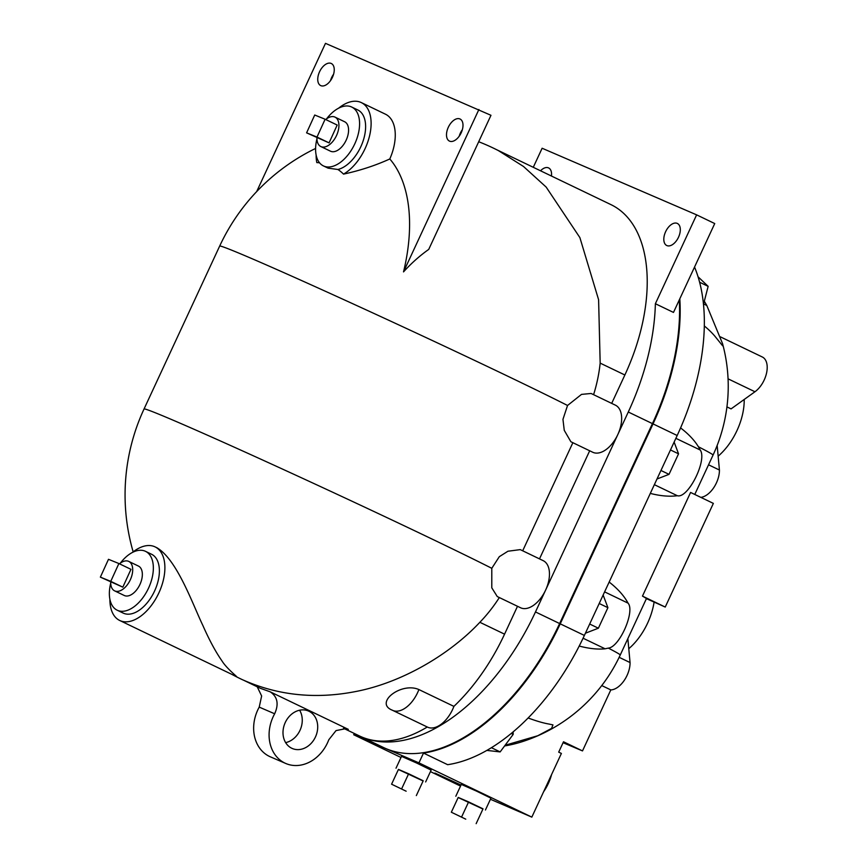 <?xml version="1.0" encoding="UTF-8"?>
<svg xmlns="http://www.w3.org/2000/svg" width="867" height="867" viewBox="0 0 867 867"><rect width="100%" height="100%" fill="white"/><g stroke="black" fill="none" stroke-linecap="round" stroke-linejoin="round"><path stroke-width="1.3" d="M257.239 686.827L261.639 695.984L259.222 707.114L274.666 713.779C279.011 704.015 277.505 696.689 270.168 691.812L260.263 688.268L243.269 680.064C278.296 695.507 315.751 699.333 355.643 691.541C400.847 682.914 448.813 655.398 479.863 622.289A137.3 112.591 113.3 0 0 499.338 597.558M497.268 596.561L491.795 587.837L491.795 568.308L499.294 556.69L507.943 551.228L520.243 549.624L543.186 560.656A26.129 14.945 115.7 0 1 545.603 590.124A26.129 14.945 115.7 0 1 520.558 607.756L497.268 596.561M156.884 547.76C176.89 559.323 192.452 603.725 202.9 625.562C209.359 640.182 215.677 651.908 221.854 660.73C226.049 667.666 235.759 675.566 236.756 676.715L236.127 676.423M567.549 405.474L581.519 394.387L591.077 393.477L615.375 405.149A26.129 14.945 115.7 0 1 617.792 434.616A26.129 14.945 115.7 0 1 592.735 452.249L570.887 441.747L564.254 430.335L562.954 419.346L567.549 405.474A204.135 3.923 24.9 0 0 253.901 259.504A204.135 3.923 24.9 0 0 219.665 246.087A204.135 204.135 0 0 1 310.744 150.869A154.066 88.131 -64.3 0 1 315.599 148.485M593.592 394.68A137.3 112.591 113.3 0 0 600.17 363.121L598.598 299.733L579.882 237.601L546.156 187.077L523.505 166.486L498.503 150.674M256.665 191.607L325.483 43.35L490.971 115.3L428.721 249.414A143.022 117.283 113.3 0 0 403.523 271.891A154.066 88.131 -64.3 0 0 389.803 158.964C375.509 165.489 360.087 170.539 343.538 174.115A117.999 67.496 -64.3 0 0 337.935 169.488L328.084 168.144L323.445 165.922A32.664 18.684 115.7 0 1 316.943 138.872M306.593 132.846L314.721 115.018L325.114 119.245L316.997 137.073L306.593 132.846L329.07 142.871L316.997 137.073M329.07 142.871L337.187 125.043L325.114 119.245M325.721 119.527A16.332 9.342 115.7 0 1 334.998 117.121A16.332 9.342 115.7 0 1 336.429 135.718A16.332 9.342 115.7 0 1 321.05 146.653A16.332 9.342 115.7 0 1 320.855 146.566A16.332 9.342 115.7 0 1 316.932 137.82M334.998 117.121L344.665 121.77A16.332 9.342 115.7 0 1 346.085 140.356A16.332 9.342 115.7 0 1 330.717 151.291A16.332 9.342 115.7 0 1 330.511 151.205L320.855 146.566M100.366 577.14L108.483 559.313L118.887 563.528L110.759 581.356L100.366 577.14L122.832 587.165L110.759 581.356M122.832 587.165L130.96 569.337L118.887 563.528M119.494 563.821A16.332 9.342 115.7 0 1 128.771 561.415A16.332 9.342 115.7 0 1 130.202 580.012A16.332 9.342 115.7 0 1 114.823 590.947A16.332 9.342 115.7 0 1 114.617 590.861A16.332 9.342 115.7 0 1 110.705 582.104M128.771 561.415L138.427 566.064A16.332 9.342 115.7 0 1 139.858 584.651A16.332 9.342 115.7 0 1 124.48 595.586A16.332 9.342 115.7 0 1 124.284 595.499L114.617 590.861M465.763 819.163L451.339 812.227L465.763 819.163M461.732 816.714L468.603 801.91L458.22 797.423L451.339 812.227M468.603 801.91L483.027 808.835L476.156 823.65M406.146 791.203L391.581 784.202L406.146 791.203M401.757 788.591L408.639 773.776L398.452 769.397L391.581 784.202M408.639 773.776L423.204 780.777L416.333 795.581M460.908 785.274L434.898 773.05L461.016 785.036M398.397 769.506L423.118 780.972M396.013 768.205L401.519 756.36L416.463 762.949L431.137 770.113L425.643 781.958M458.166 797.532L482.941 809.041M455.814 796.253L461.309 784.407L476.254 790.997L490.939 798.16L485.433 810.006M698.054 276.779L708.144 286.348L703.484 304.436M699.615 282.252L708.144 286.348M674.125 442.083L678.547 453.82L669.021 474.347L656.991 478.996M670.473 449.951L678.547 453.82M660.947 470.467L669.021 474.347M599.205 603.497L607.908 607.68L598.382 628.207L585.409 633.213M589.679 624.023L598.382 628.207M603.139 595.022L607.908 607.68M513.145 731.9L513.188 734.392L500.151 751.917L486.886 750.41M511.248 733.471L513.188 734.392M491.426 747.712L500.151 751.917M704.578 301.683A163.299 163.299 0 0 0 704.307 301.239A154.044 126.311 -66.7 0 1 704.578 301.683A154.044 126.311 -66.7 0 1 706.789 305.477L722.558 343.657L722.655 345.835L714.766 336.06A157.566 67.225 -173.5 0 0 704.297 325.927M680.584 427.919A146.826 62.641 6.5 0 1 698.412 446.765L700.222 450.016C707.505 459.976 688.062 498.904 677.344 495.718C669.519 496.78 660.513 496.011 650.304 493.41M675.87 438.323L700.222 450.016M528.144 717.984A148.593 24.048 32.2 0 0 548.887 724.032L552.962 724.899L551.585 728.399L537.778 735.736L506.176 744.948A159.604 126.083 -90.3 0 1 505.255 745.056M604.592 591.868L628.066 603.15C635.283 611.257 619.526 647.248 608.331 648.104L605.09 648.798A147.813 58.143 -137 0 1 579.21 646.045M609.154 582.05C617.781 588.747 624.077 595.792 628.066 603.15M504.594 745.945A151.053 123.862 113.3 0 0 523.332 741.328A163.299 163.299 0 0 0 620.241 655.019A163.299 3.132 -155.1 0 0 608.331 648.104M563.073 742.705L582.505 750.909L563.507 741.773L558.695 752.144L561.393 753.434L531.829 817.126L418.945 762.873L353.714 734.75L354.31 733.471M679.815 298.779A183.717 105.091 115.7 0 1 653.035 423.898L560.234 623.839A183.717 105.091 115.7 0 1 423.497 753.076L447.643 764.683A183.717 105.091 -64.3 0 0 584.38 635.435L677.181 435.505A183.717 105.091 -64.3 0 0 694.543 267.047M423.497 753.076L418.945 762.873M582.505 750.909L610.812 689.915A20.418 11.672 -64.3 0 0 630.06 662.561L627.849 638.632M601.763 685.569L610.812 689.915M665.238 607.052L713.357 503.391L690.587 492.445L642.469 596.117L665.238 607.052L646.327 598.609A163.299 3.132 -155.1 0 0 642.469 596.117M543.587 791.788A32.664 18.684 -64.3 0 0 551.596 774.534M490.419 799.266L531.829 817.126M460.529 786.076L430.444 771.619M400.998 757.476L353.714 734.75M630.06 662.561L619.157 657.316M720.369 336.84L762.299 356.987A20.418 11.672 115.7 0 1 766.612 372.81A20.418 11.672 115.7 0 1 754.962 391.754L731.076 408.888L726.925 406.894M700.796 497.355A20.418 11.672 -64.3 0 0 719.426 470.033L717.161 445.432M719.426 470.033L708.545 464.799M718.147 456.172A48.996 28.026 -64.3 0 0 744.2 399.47M628.781 648.7A48.996 28.026 -64.3 0 0 654.076 602.251M319.533 162.79A117.999 67.496 -64.3 0 0 316.813 162.595A40.825 23.355 115.7 0 1 316.13 155.02M677.214 223.372A12.246 7.001 115.7 0 1 677.365 223.448A12.246 7.001 115.7 0 1 678.373 237.515A12.246 7.001 115.7 0 1 666.756 245.524A12.246 7.001 115.7 0 1 665.683 231.576A12.246 7.001 115.7 0 1 677.214 223.372M459.9 118.942A12.246 7.001 115.7 0 1 460.052 119.007A12.246 7.001 115.7 0 1 461.06 133.084A12.246 7.001 115.7 0 1 449.442 141.093A12.246 7.001 115.7 0 1 448.369 127.146A12.246 7.001 115.7 0 1 459.9 118.942M462.339 129.714A12.246 7.001 -64.3 0 0 459.228 136.195M540.531 170.788A12.246 7.001 115.7 0 1 548.464 167.862A12.246 7.001 115.7 0 1 548.616 167.938A12.246 7.001 115.7 0 1 551.445 176.034M331.151 63.432A12.246 7.001 115.7 0 1 331.302 63.497A12.246 7.001 115.7 0 1 332.31 77.575A12.246 7.001 115.7 0 1 320.692 85.584A12.246 7.001 115.7 0 1 319.62 71.636A12.246 7.001 115.7 0 1 331.151 63.432M333.589 74.204A12.246 7.001 -64.3 0 0 330.479 80.685M478.898 109.502L403.523 271.891M389.803 158.964A40.825 23.355 -64.3 0 0 385.457 114.195L361.311 102.588A40.825 23.355 115.7 0 1 369.44 136.357A40.825 23.355 115.7 0 1 343.538 174.115M338.65 108.158A40.825 23.355 115.7 0 1 361.311 102.588M696.624 214.853L714.733 223.556L673.486 312.423L655.376 303.721L696.624 214.853L542.124 148.246L533.281 167.298M655.376 303.721A183.717 105.091 115.7 0 1 628.282 412.009L535.481 611.939A183.717 105.091 115.7 0 1 361.582 736.917A151.053 86.407 115.7 0 1 359.74 736.083L343.505 728.269M418.891 689.558A26.129 14.945 115.7 0 1 392.534 710.311A26.129 14.945 115.7 0 1 392.263 710.181C373.97 702.899 401.302 681.733 418.891 689.558L453.907 706.377A26.129 14.945 115.7 0 1 427.539 727.131A26.129 14.945 115.7 0 1 427.279 727.001A151.053 86.407 115.7 0 1 361.582 736.917A183.717 105.091 115.7 0 1 359.339 735.899L383.485 747.506A183.717 105.091 -64.3 0 0 559.627 623.546L652.428 423.616A183.717 105.091 -64.3 0 0 679.294 299.895M259.222 707.114A36.739 30.128 113.3 0 0 270.352 756.826L285.796 763.491A36.739 30.128 -66.7 0 1 274.666 713.779M344.654 728.334L348.317 729.364L346.139 728.594L336.038 730.588L328.788 739.779A36.739 30.128 -66.7 0 1 285.796 763.491M315.436 737.004A20.418 16.744 -66.7 0 1 292.266 748.492A20.418 16.744 -66.7 0 1 284.983 723.121A20.418 16.744 -66.7 0 1 308.435 711.005A20.418 16.744 -66.7 0 1 315.436 737.004M285.633 742.629A20.418 16.744 113.3 0 0 299.993 730.339A20.418 16.744 113.3 0 0 299.614 710.214M270.168 691.812L348.317 729.364M337.935 169.488A32.664 18.684 -64.3 0 0 363.132 140.898A32.664 18.684 -64.3 0 0 357.768 109.946L351.731 107.053A32.664 18.684 115.7 0 1 354.43 144.583A32.664 18.684 115.7 0 1 323.445 165.922M326.556 118.877A32.664 18.684 115.7 0 1 351.341 106.869A32.664 18.684 115.7 0 1 351.731 107.053M120.318 563.171A32.664 18.684 115.7 0 1 145.504 551.336A32.664 18.684 115.7 0 1 148.355 588.53A32.664 18.684 115.7 0 1 117.609 610.401A32.664 18.684 115.7 0 1 117.208 610.216A32.664 18.684 115.7 0 1 110.716 583.166M145.504 551.336L151.541 554.241A32.664 18.684 115.7 0 1 154.391 591.424A32.664 18.684 115.7 0 1 123.645 613.294A32.664 18.684 115.7 0 1 123.244 613.121L117.208 610.216M132.423 552.452A40.825 23.355 115.7 0 1 154.575 546.654A40.825 23.355 115.7 0 1 155.074 546.882A40.825 23.355 115.7 0 1 158.444 593.797A40.825 23.355 115.7 0 1 119.711 620.479A40.825 23.355 115.7 0 1 109.903 599.314M392.263 710.181L391.732 709.91A26.129 26.129 0 0 0 392.534 710.311L427.539 727.131M517.501 606.282L504.561 634.156A151.053 86.407 115.7 0 1 453.907 706.377M589.679 450.786L539.502 558.879M522.693 550.805L572.87 442.701M495.425 149.113L610.899 204.601A151.053 86.407 115.7 0 1 624.869 374.988L611.69 403.383M359.339 735.899A183.717 105.091 115.7 0 1 358.407 735.444M219.665 246.087L144.041 408.996A204.135 3.923 24.9 0 1 178.288 422.413A204.135 3.923 24.9 0 1 491.795 568.308M703.614 303.949L706.789 305.477M654.357 484.675L677.344 495.718M505.559 744.655L506.176 744.948M583.068 638.22L605.09 648.798M698.412 446.765A163.299 3.132 24.9 0 1 713.053 455.088A163.299 163.299 0 0 0 722.558 343.657M754.962 391.754L728.052 378.825M560.234 623.839L584.38 635.435M653.035 423.898L677.181 435.505M652.428 423.616L628.282 412.009M504.561 634.156L479.863 622.289M624.869 374.988L600.17 363.121M559.627 623.546L535.481 611.939M498.503 150.663A204.135 204.135 0 0 0 478.703 141.744M713.053 455.088L694.77 494.461M646.414 598.642L620.241 655.019M479.971 142.242L478.725 141.7M157.393 547.998L155.074 546.882M236.062 676.39L119.711 620.479M144.041 408.996A204.135 204.135 0 0 0 133.16 551.856M231.966 674.428A204.135 204.135 0 0 0 242.988 679.966"/></g></svg>

